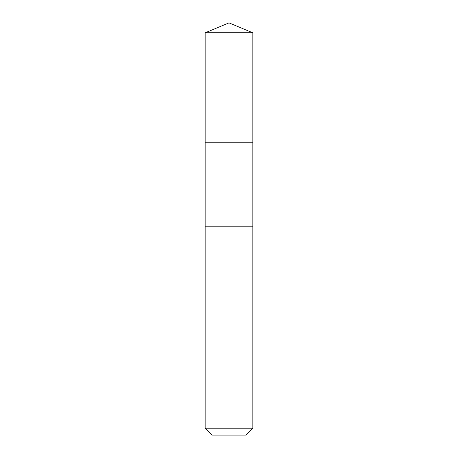 <?xml version="1.0" encoding="UTF-8"?>
<svg xmlns="http://www.w3.org/2000/svg" width="458" height="458" viewBox="0 0 458 458"><rect width="100%" height="100%" fill="white"/><g stroke="black" fill="none" stroke-linecap="round" stroke-linejoin="round"><path stroke-width="0.34" stroke-dasharray="2.29 1.72" d="M252.862 142.22L205.138 142.22L252.862 142.22M205.138 32.787L252.862 32.787M205.138 226.83L252.862 226.83L205.138 226.83M205.138 428.213L252.862 428.213M212.025 435.1L245.975 435.1"/><path stroke-width="0.69" d="M205.493 142.22L252.862 142.22L252.862 32.787L205.138 32.787L205.138 142.22L252.862 142.22L252.862 226.83L205.138 226.83L205.138 142.22L205.493 142.22M252.862 226.83L205.138 226.83L205.138 428.213L252.862 428.213L252.862 226.83M252.862 428.213L245.975 435.1L212.025 435.1L205.138 428.213M229 142.22L229 22.9L205.138 32.787M229 22.9L252.862 32.787"/></g></svg>
